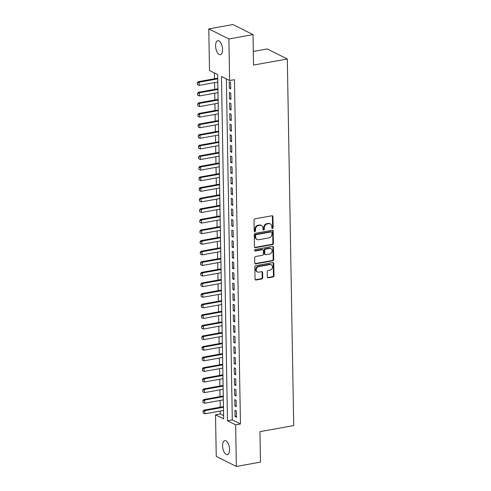 <?xml version="1.0" encoding="UTF-8"?>
<svg xmlns="http://www.w3.org/2000/svg" width="491" height="491" viewBox="0 0 491 491"><rect width="100%" height="100%" fill="white"/><g stroke="black" fill="none" stroke-linecap="round" stroke-linejoin="round"><path stroke-width="0.74" d="M272.493 228.524A0.761 0.638 116.6 0 0 273.143 227.677L272.953 216.629A1.086 0.908 116.6 0 0 271.983 215.758L254.939 218.826A1.086 0.908 116.6 0 0 254.013 220.036L254.203 231.083A0.761 0.638 116.6 0 0 255.529 230.844L255.504 229.414A3.48 2.909 116.6 0 1 258.481 225.541L259.899 225.289A3.48 2.909 116.6 0 1 261.513 225.504A3.48 2.909 116.6 0 1 262.986 228.07L263.01 229.5A0.761 0.638 116.6 0 0 264.336 229.26L264.311 227.83A3.48 2.909 116.6 0 1 267.282 223.957L268.706 223.7A3.48 2.909 116.6 0 1 270.32 223.921A3.48 2.909 116.6 0 1 271.793 226.486L271.818 227.916A0.761 0.638 116.6 0 0 272.493 228.524M271.91 228.26A0.761 0.638 116.6 0 0 272.597 227.407L272.407 216.353A1.086 0.908 116.6 0 0 272.192 215.745M254.295 231.427A0.761 0.638 116.6 0 0 254.989 230.574L254.964 229.144L255.504 229.414M263.102 229.843A0.761 0.638 116.6 0 0 263.796 228.99L263.771 227.56L264.311 227.83M222.583 445.902A7.089 3.302 79.8 0 1 224.804 440.666A7.089 3.302 79.8 0 1 229.543 449.388A7.089 3.302 79.8 0 1 227.321 454.623A7.089 3.302 79.8 0 1 222.583 445.902M215.598 45.958A7.089 3.302 79.8 0 1 217.826 40.722A7.089 3.302 79.8 0 1 222.558 49.438A7.089 3.302 79.8 0 1 220.336 54.673A7.089 3.302 79.8 0 1 215.598 45.958M267.307 276.949A1.086 0.908 116.6 0 0 268.27 277.82L273.051 276.955A1.086 0.908 116.6 0 0 273.984 275.746L273.769 263.477A1.086 0.908 116.6 0 0 272.806 262.605L255.762 265.674A1.086 0.908 116.6 0 0 254.829 266.883L255.044 279.158A1.086 0.908 116.6 0 0 256.007 280.023L261.783 278.986A1.086 0.908 116.6 0 0 262.716 277.777L262.624 272.523A1.086 0.908 116.6 0 0 261.66 271.652L258.794 272.167A2.909 2.43 116.6 0 1 257.444 271.989A2.909 2.43 116.6 0 1 256.296 269.062A2.909 2.43 116.6 0 1 258.696 266.607L269.915 264.588A2.909 2.43 116.6 0 1 271.265 264.766A2.909 2.43 116.6 0 1 272.413 267.699A2.909 2.43 116.6 0 1 270.013 270.148L268.141 270.486A1.086 0.908 116.6 0 0 267.214 271.695L267.307 276.949M208.779 28.889L232.894 24.55L253.018 34.615L253.546 65.076L287.309 58.994L293.71 425.568L259.948 431.65L260.482 462.111L236.361 466.45L216.243 456.385L215.518 414.803L223.675 418.878L217.66 74.558L209.504 70.477L208.779 28.889L228.898 38.955L229.628 80.542L221.472 76.461L227.48 420.787L235.637 424.868L236.361 466.45M253.018 34.615L228.898 38.955M226.351 78.904L232.304 419.915L240.461 423.997L234.453 79.671L229.628 80.542M240.461 423.997L235.637 424.868M272.487 244.616A1.086 0.908 116.6 0 0 273.419 243.407L273.205 231.132A1.086 0.908 116.6 0 0 272.241 230.267L255.197 233.335A1.086 0.908 116.6 0 0 254.264 234.545L254.479 246.813A1.086 0.908 116.6 0 0 255.443 247.685L272.487 244.616L271.946 244.346A1.086 0.908 116.6 0 0 272.873 243.131L272.658 230.862A1.086 0.908 116.6 0 0 272.444 230.254M273.487 247.304L273.702 259.573A1.086 0.908 116.6 0 1 272.769 260.789L255.725 263.857A1.086 0.908 116.6 0 1 254.761 262.986L254.669 257.732A1.086 0.908 116.6 0 1 255.602 256.523L262.513 255.277A1.086 0.908 116.6 0 0 263.44 254.068L263.379 250.582A1.086 0.908 116.6 0 0 262.415 249.716L255.216 251.011A0.761 0.638 116.6 0 1 255.191 249.557L272.523 246.433A1.086 0.908 116.6 0 1 273.487 247.304L272.941 247.034L273.156 259.303L273.702 259.573M230.702 88.822L230.592 82.47L229.229 81.788L229.34 88.147L230.702 88.822M230.887 99.421L230.776 93.063L229.414 92.382L229.524 98.74L230.887 99.421M231.071 110.015L230.96 103.656L229.598 102.975L229.714 109.333L231.071 110.015M231.255 120.608L231.144 114.25L229.788 113.574L229.898 119.927L231.255 120.608M231.439 131.201L231.329 124.849L229.972 124.168L230.083 130.526L231.439 131.201M231.623 141.801L231.513 135.442L230.156 134.761L230.267 141.12L231.623 141.801M231.813 152.394L231.703 146.036L230.34 145.354L230.451 151.713L231.813 152.394M231.998 162.987L231.887 156.629L230.525 155.948L230.635 162.306L231.998 162.987M232.182 173.581L232.071 167.222L230.709 166.547L230.819 172.9L232.182 173.581M232.366 184.174L232.255 177.822L230.893 177.141L231.003 183.499L232.366 184.174M232.55 194.774L232.439 188.415L231.083 187.734L231.193 194.092L232.55 194.774M232.734 205.367L232.624 199.008L231.267 198.327L231.378 204.686L232.734 205.367M232.918 215.96L232.808 209.602L231.451 208.921L231.562 215.279L232.918 215.96M233.108 226.554L232.992 220.195L231.635 219.52L231.746 225.872L233.108 226.554M233.293 237.147L233.182 230.795L231.82 230.113L231.93 236.472L233.293 237.147M233.477 247.746L233.366 241.388L232.004 240.707L232.114 247.065L233.477 247.746M233.661 258.34L233.55 251.981L232.188 251.3L232.298 257.658L233.661 258.34M233.845 268.933L233.734 262.575L232.372 261.899L232.489 268.252L233.845 268.933M234.029 279.526L233.919 273.174L232.562 272.493L232.673 278.845L234.029 279.526M234.213 290.12L234.103 283.767L232.746 283.086L232.857 289.445L234.213 290.12M234.397 300.719L234.287 294.361L232.93 293.679L233.041 300.038L234.397 300.719M234.588 311.312L234.471 304.954L233.115 304.273L233.225 310.631L234.588 311.312M234.772 321.906L234.661 315.547L233.299 314.872L233.409 321.224L234.772 321.906M234.956 332.499L234.845 326.147L233.483 325.465L233.593 331.824L234.956 332.499M235.14 343.099L235.029 336.74L233.667 336.059L233.777 342.417L235.14 343.099M235.324 353.692L235.214 347.333L233.857 346.652L233.968 353.011L235.324 353.692M235.508 364.285L235.398 357.927L234.041 357.245L234.152 363.604L235.508 364.285M235.692 374.878L235.582 368.52L234.225 367.845L234.336 374.197L235.692 374.878M235.876 385.472L235.766 379.12L234.41 378.438L234.52 384.797L235.876 385.472M236.067 396.071L235.956 389.713L234.594 389.032L234.704 395.39L236.067 396.071M236.251 406.665L236.14 400.306L234.778 399.625L234.888 405.983L236.251 406.665M234.962 410.218L235.072 416.577L236.435 417.258L236.324 410.899L234.962 410.218M214.389 72.92L214.487 78.769M214.555 82.611L214.671 89.362M214.739 93.204L214.862 99.955M214.923 103.797L215.046 110.549M215.113 114.391L215.23 121.148M215.297 124.99L215.414 131.741M215.481 135.584L215.598 142.335M215.666 146.177L215.782 152.928M215.85 156.77L215.966 163.521M216.034 167.363L216.15 174.121M216.218 177.963L216.341 184.714M216.402 188.556L216.525 195.308M216.592 199.15L216.709 205.901M216.776 209.743L216.893 216.494M216.961 220.336L217.077 227.094M217.145 230.936L217.261 237.687M217.329 241.529L217.445 248.28M217.513 252.122L217.63 258.874M217.697 262.716L217.82 269.467M217.887 273.309L218.004 280.066M218.072 283.908L218.188 290.66M218.256 294.502L218.372 301.253M218.44 305.095L218.556 311.846M218.624 315.688L218.74 322.446M218.808 326.288L218.925 333.039M218.992 336.881L219.115 343.632M219.176 347.475L219.299 354.226M219.367 358.068L219.483 364.819M219.551 368.661L219.667 375.419M219.735 379.261L219.851 386.012M219.919 389.854L220.036 396.605M220.103 400.447L220.22 407.199M220.287 411.041L220.336 413.931L223.614 415.57M287.309 58.994L267.19 48.928L253.313 51.432M220.336 413.931L215.518 414.803M232.304 419.915L227.48 420.787M229.34 88.147L230.684 87.901M229.524 98.74L230.868 98.495M229.714 109.333L231.052 109.094M229.898 119.927L231.243 119.687M230.083 130.526L231.427 130.281M230.267 141.12L231.611 140.874M230.451 151.713L231.795 151.474M230.635 162.306L231.979 162.067M230.819 172.9L232.163 172.66M231.003 183.499L232.347 183.253M231.193 194.092L232.538 193.847M231.378 204.686L232.722 204.446M231.562 215.279L232.906 215.04M231.746 225.872L233.09 225.633M231.93 236.472L233.274 236.226M232.114 247.065L233.458 246.82M232.298 257.658L233.642 257.419M232.489 268.252L233.826 268.012M232.673 278.845L234.017 278.606M232.857 289.445L234.201 289.199M233.041 300.038L234.385 299.792M233.225 310.631L234.569 310.392M233.409 321.224L234.753 320.985M233.593 331.824L234.937 331.578M233.777 342.417L235.121 342.172M233.968 353.011L235.306 352.771M234.152 363.604L235.496 363.365M234.336 374.197L235.68 373.958M234.52 384.797L235.864 384.551M234.704 395.39L236.048 395.145M234.888 405.983L236.232 405.744M235.072 416.577L236.417 416.337M270.32 223.921L269.774 223.644A3.48 2.909 116.6 0 0 268.16 223.43L268.706 223.7M263.771 227.56A3.48 2.909 116.6 0 1 266.742 223.687L268.16 223.43M261.513 225.504L260.966 225.234A3.48 2.909 116.6 0 0 259.352 225.013L259.899 225.289M254.964 229.144A3.48 2.909 116.6 0 1 257.935 225.271L259.352 225.013M254.694 247.421A1.086 0.908 116.6 0 0 254.903 247.409L271.946 244.346M271.897 232.519A0.761 0.638 116.6 0 0 271.222 231.905L256.259 234.6A0.761 0.638 116.6 0 0 255.615 235.447L255.639 236.957A3.48 2.909 116.6 0 0 257.112 239.522A3.48 2.909 116.6 0 0 258.726 239.737L268.951 237.896A3.48 2.909 116.6 0 0 271.922 234.023L271.897 232.519M271.578 231.955L271.032 231.684A0.761 0.638 116.6 0 0 270.676 231.635L271.222 231.905M257.112 239.522L256.566 239.252A3.48 2.909 116.6 0 1 255.093 236.687L255.068 235.177A0.761 0.638 116.6 0 1 255.719 234.33L270.676 231.635M254.976 263.593A1.086 0.908 116.6 0 0 255.185 263.581L272.229 260.512A1.086 0.908 116.6 0 0 273.156 259.303M262.918 249.784L262.378 249.508A1.086 0.908 116.6 0 0 261.869 249.44L254.676 250.741L255.216 251.011M269.682 253.988A2.909 2.43 116.6 0 0 272.082 251.533A2.909 2.43 116.6 0 0 270.934 248.606A2.909 2.43 116.6 0 0 269.59 248.421L265.631 249.133A1.086 0.908 116.6 0 0 264.704 250.349L264.766 253.829A1.086 0.908 116.6 0 0 265.729 254.7L269.682 253.988M270.934 248.606L270.394 248.336A2.909 2.43 116.6 0 0 269.043 248.151L269.59 248.421M265.226 254.633L264.68 254.356A1.086 0.908 116.6 0 1 264.219 253.559L264.164 250.072A1.086 0.908 116.6 0 1 265.091 248.863L269.043 248.151M272.941 247.034A1.086 0.908 116.6 0 0 272.726 246.421M271.265 264.766L270.725 264.496A2.909 2.43 116.6 0 0 269.375 264.311L269.915 264.588M257.444 271.989L256.897 271.719A2.909 2.43 116.6 0 1 255.756 268.786A2.909 2.43 116.6 0 1 258.156 266.337L269.375 264.311M255.259 279.766A1.086 0.908 116.6 0 0 255.467 279.753L261.243 278.716A1.086 0.908 116.6 0 0 262.169 277.501L262.077 272.253A1.086 0.908 116.6 0 0 261.863 271.64M267.521 277.556A1.086 0.908 116.6 0 0 267.73 277.544L272.511 276.685A1.086 0.908 116.6 0 0 273.438 275.476L273.223 263.201A1.086 0.908 116.6 0 0 273.008 262.593M217.728 78.186L198.125 81.715L199.1 82.206L199.156 85.379L217.795 82.028M197.29 82.936L197.48 84.612L197.29 82.936L198.125 81.715M217.74 78.848L199.1 82.206L197.456 83.022M199.156 85.379L197.48 84.612M217.912 88.779L198.309 92.308L199.285 92.799L199.34 95.978L217.979 92.621M197.474 93.536L197.664 95.205L197.474 93.536L198.309 92.308M217.924 89.442L199.285 92.799L197.64 93.615M199.34 95.978L197.664 95.205M218.096 99.372L198.493 102.901L199.469 103.392L199.524 106.572L218.164 103.214M197.658 104.129L197.848 105.798L197.658 104.129L198.493 102.901M218.108 100.035L199.469 103.392L197.824 104.209M199.524 106.572L197.848 105.798M218.28 109.966L198.677 113.495L199.653 113.986L199.714 117.165L218.348 113.808M197.842 114.722L198.033 116.392L197.842 114.722L198.677 113.495M218.292 110.635L199.653 113.986L198.008 114.802M199.714 117.165L198.033 116.392M218.464 120.565L198.861 124.094L199.843 124.579L199.898 127.758L218.532 124.407M198.033 125.315L198.223 126.985L198.033 125.315L198.861 124.094M218.477 121.228L199.843 124.579L198.192 125.395M199.898 127.758L198.223 126.985M218.648 131.158L199.045 134.687L200.027 135.178L200.083 138.352L218.716 135M198.217 135.909L198.407 137.584L198.217 135.909L199.045 134.687M218.661 131.821L200.027 135.178L198.376 135.995M200.083 138.352L198.407 137.584M218.839 141.752L199.229 145.281L200.211 145.772L200.267 148.951L218.9 145.594M198.401 146.508L198.591 148.178L198.401 146.508L199.229 145.281M218.845 142.415L200.211 145.772L198.56 146.588M200.267 148.951L198.591 148.178M219.023 152.345L199.42 155.874L200.396 156.365L200.451 159.544L219.09 156.187M198.585 157.102L198.775 158.771L198.585 157.102L199.42 155.874M219.035 153.008L200.396 156.365L198.745 157.181M200.451 159.544L198.775 158.771M219.207 162.938L199.604 166.467L200.58 166.958L200.635 170.138L219.274 166.78M198.769 167.695L198.959 169.364L198.769 167.695L199.604 166.467M219.219 163.607L200.58 166.958L198.935 167.775M200.635 170.138L198.959 169.364M219.391 173.538L199.788 177.067L200.764 177.552L200.819 180.731L219.459 177.38M198.953 178.288L199.143 179.958L198.953 178.288L199.788 177.067M219.403 174.201L200.764 177.552L199.119 178.368M200.819 180.731L199.143 179.958M219.575 184.131L199.972 187.66L200.948 188.151L201.003 191.33L219.643 187.973M199.137 188.882L199.328 190.557L199.137 188.882L199.972 187.66M219.587 184.794L200.948 188.151L199.303 188.967M201.003 191.33L199.328 190.557M219.759 194.724L200.156 198.254L201.138 198.745L201.193 201.924L219.827 198.567M199.321 199.481L199.518 201.15L199.321 199.481L200.156 198.254M219.772 195.387L201.138 198.745L199.487 199.561M201.193 201.924L199.518 201.15M219.943 205.318L200.34 208.847L201.322 209.338L201.378 212.517L220.011 209.16M199.512 210.074L199.702 211.744L199.512 210.074L200.34 208.847M219.956 205.981L201.322 209.338L199.671 210.154M201.378 212.517L199.702 211.744M220.128 215.911L200.524 219.446L201.506 219.931L201.562 223.11L220.195 219.753M199.696 220.668L199.886 222.337L199.696 220.668L200.524 219.446M220.14 216.58L201.506 219.931L199.855 220.747M201.562 223.11L199.886 222.337M220.318 226.511L200.709 230.04L201.691 230.531L201.746 233.704L220.379 230.353M199.88 231.261L200.07 232.93L199.88 231.261L200.709 230.04M220.324 227.173L201.691 230.531L200.04 231.347M201.746 233.704L200.07 232.93M220.502 237.104L200.899 240.633L201.875 241.124L201.93 244.303L220.569 240.946M200.064 241.854L200.254 243.53L200.064 241.854L200.899 240.633M220.514 237.767L201.875 241.124L200.23 241.94M201.93 244.303L200.254 243.53M220.686 247.697L201.083 251.226L202.059 251.717L202.114 254.897L220.754 251.539M200.248 252.454L200.438 254.123L200.248 252.454L201.083 251.226M220.698 248.36L202.059 251.717L200.414 252.534M202.114 254.897L200.438 254.123M220.87 258.291L201.267 261.82L202.243 262.311L202.298 265.49L220.938 262.133M200.432 263.047L200.623 264.717L200.432 263.047L201.267 261.82M220.882 258.953L202.243 262.311L200.598 263.127M202.298 265.49L200.623 264.717M221.054 268.89L201.451 272.419L202.427 272.904L202.482 276.083L221.122 272.732M200.616 273.64L200.807 275.31L200.616 273.64L201.451 272.419M221.067 269.553L202.427 272.904L200.782 273.72M202.482 276.083L200.807 275.31M221.238 279.483L201.635 283.012L202.617 283.503L202.673 286.676L221.306 283.325M200.801 284.234L200.997 285.909L200.801 284.234L201.635 283.012M221.251 280.146L202.617 283.503L200.966 284.32M202.673 286.676L200.997 285.909M221.423 290.077L201.819 293.606L202.801 294.097L202.857 297.276L221.49 293.919M200.991 294.827L201.181 296.503L200.991 294.827L201.819 293.606M221.435 290.74L202.801 294.097L201.15 294.913M202.857 297.276L201.181 296.503M221.607 300.67L202.004 304.199L202.986 304.69L203.041 307.869L221.674 304.512M201.175 305.427L201.365 307.096L201.175 305.427L202.004 304.199M221.619 301.333L202.986 304.69L201.335 305.506M203.041 307.869L201.365 307.096M221.797 311.263L202.188 314.792L203.17 315.283L203.225 318.463L221.864 315.105M201.359 316.02L201.549 317.689L201.359 316.02L202.188 314.792M221.803 311.932L203.17 315.283L201.519 316.1M203.225 318.463L201.549 317.689M221.981 321.863L202.378 325.392L203.354 325.877L203.409 329.056L222.049 325.705M201.543 326.613L201.733 328.283L201.543 326.613L202.378 325.392M221.993 322.526L203.354 325.877L201.709 326.693M203.409 329.056L201.733 328.283M222.165 332.456L202.562 335.985L203.538 336.476L203.593 339.649L222.233 336.298M201.727 337.207L201.918 338.882L201.727 337.207L202.562 335.985M222.178 333.119L203.538 336.476L201.893 337.292M203.593 339.649L201.918 338.882M222.349 343.049L202.746 346.578L203.722 347.069L203.777 350.249L222.417 346.892M201.911 347.806L202.102 349.475L201.911 347.806L202.746 346.578M222.362 343.712L203.722 347.069L202.077 347.886M203.777 350.249L202.102 349.475M222.533 353.643L202.93 357.172L203.906 357.663L203.968 360.842L222.601 357.485M202.096 358.399L202.286 360.069L202.096 358.399L202.93 357.172M222.546 354.306L203.906 357.663L202.261 358.479M203.968 360.842L202.286 360.069M222.718 364.236L203.114 367.765L204.096 368.256L204.152 371.435L222.785 368.078M202.286 368.993L202.476 370.662L202.286 368.993L203.114 367.765M222.73 364.905L204.096 368.256L202.445 369.072M204.152 371.435L202.476 370.662M222.902 374.836L203.299 378.365L204.281 378.849L204.336 382.029L222.969 378.678M202.47 379.586L202.66 381.255L202.47 379.586L203.299 378.365M222.914 375.498L204.281 378.849L202.63 379.666M204.336 382.029L202.66 381.255M223.092 385.429L203.483 388.958L204.465 389.449L204.52 392.628L223.153 389.271M202.654 390.179L202.844 391.855L202.654 390.179L203.483 388.958M223.098 386.092L204.465 389.449L202.814 390.265M204.52 392.628L202.844 391.855M223.276 396.022L203.673 399.551L204.649 400.042L204.704 403.221L223.344 399.864M202.838 400.779L203.029 402.448L202.838 400.779L203.673 399.551M223.288 396.685L204.649 400.042L202.998 400.859M204.704 403.221L203.029 402.448M223.46 406.616L203.857 410.145L204.833 410.636L204.888 413.815L223.528 410.458M203.022 411.372L203.213 413.041L203.022 411.372L203.857 410.145M223.473 407.278L204.833 410.636L203.188 411.452M204.888 413.815L203.213 413.041M272.597 227.407L273.143 227.677M254.989 230.574L255.529 230.844M263.796 228.99L264.336 229.26M266.742 223.687L267.282 223.957M257.935 225.271L258.481 225.541M272.407 216.353L272.953 216.629M254.903 247.409L255.443 247.685M272.658 230.862L273.205 231.132M272.873 243.131L273.419 243.407M255.719 234.33L256.259 234.6M255.068 235.177L255.615 235.447M255.093 236.687L255.639 236.957M272.229 260.512L272.769 260.789M255.185 263.581L255.725 263.857M261.869 249.44L262.415 249.716M265.091 248.863L265.631 249.133M264.164 250.072L264.704 250.349M264.219 253.559L264.766 253.829M258.156 266.337L258.696 266.607M262.077 272.253L262.624 272.523M262.169 277.501L262.716 277.777M261.243 278.716L261.783 278.986M255.467 279.753L256.007 280.023M273.223 263.201L273.769 263.477M273.438 275.476L273.984 275.746M272.511 276.685L273.051 276.955M267.73 277.544L268.27 277.82"/></g></svg>
